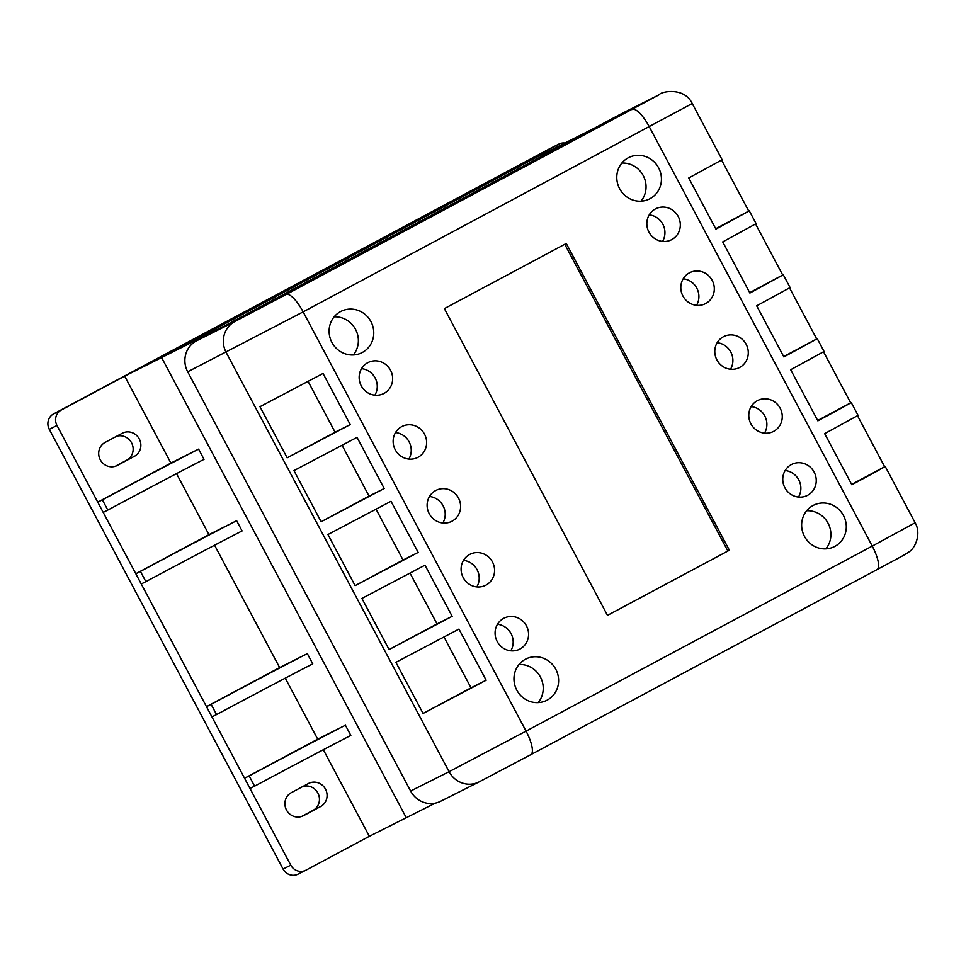 <?xml version="1.0" encoding="UTF-8"?>
<svg xmlns="http://www.w3.org/2000/svg" width="966" height="966" viewBox="0 0 966 966"><rect width="100%" height="100%" fill="white"/><g stroke="black" fill="none" stroke-linecap="round" stroke-linejoin="round"><path stroke-width="1.45" d="M620.546 114.181L659.005 94.825A23.16 22.109 -116.7 0 1 659.464 94.583L621.005 113.952A23.16 22.109 63.3 0 0 620.546 114.181L226.225 325.047L596.795 126.969L532.181 159.499L161.612 357.565L532.181 159.499L495.256 178.082L558.638 144.2A11.58 11.061 63.3 0 1 564.917 143.016M659.005 94.825L286.117 294.521L234.798 321.569L196.339 340.926L226.225 325.047L161.612 357.565L406.275 817.719L161.612 357.565L124.686 376.148L61.293 410.031A11.58 11.061 63.3 0 0 56.982 425.475L290.778 865.174A11.58 11.061 63.3 0 0 305.956 870.185L369.35 836.302L323.32 749.725M435.207 803.157L369.35 836.302M410.622 791.045A23.16 22.109 63.3 0 0 440.544 801.309L479.003 781.953A23.16 22.109 -116.7 0 1 449.081 771.689L410.622 791.045L187.706 371.801L303.143 311.873L692.224 103.507C683.964 86.143 660.019 91.987 659.464 94.583M196.339 340.926A23.16 22.109 63.3 0 0 187.706 371.801M444.372 308.613L566.269 243.456L729.378 550.222L607.481 615.378L444.372 308.613M729.378 550.222L607.469 615.342M564.76 244.265L727.845 550.994M463.475 560.389A17.376 16.591 -116.7 0 1 476.818 586.905M463.209 577.596A17.376 16.591 -116.7 0 1 470.031 554.255A17.376 16.591 -116.7 0 1 492.648 562.321A17.376 16.591 -116.7 0 1 485.644 585.287A17.376 16.591 -116.7 0 1 463.209 577.596M334.139 316.848A23.16 22.109 -116.7 0 1 355.79 329.829A23.16 22.109 -116.7 0 1 353.327 354.957M331.93 342.459A23.16 22.109 -116.7 0 1 341.01 311.342A23.16 22.109 -116.7 0 1 371.185 322.089A23.16 22.109 -116.7 0 1 361.839 352.723A23.16 22.109 -116.7 0 1 331.93 342.459M717.17 342.713A17.376 16.591 -116.7 0 1 730.525 369.229M716.905 359.92A17.376 16.591 -116.7 0 1 723.727 336.579A17.376 16.591 -116.7 0 1 746.356 344.645A17.376 16.591 -116.7 0 1 739.352 367.611A17.376 16.591 -116.7 0 1 716.905 359.92M806.682 510.748A23.16 22.109 -116.7 0 1 828.333 523.729A23.16 22.109 -116.7 0 1 825.87 548.857M804.461 536.359A23.16 22.109 -116.7 0 1 813.553 505.242A23.16 22.109 -116.7 0 1 843.716 515.989A23.16 22.109 -116.7 0 1 834.383 546.623A23.16 22.109 -116.7 0 1 804.461 536.359M683.191 278.8A17.376 16.591 -116.7 0 1 696.534 305.316M682.926 296.007A17.376 16.591 -116.7 0 1 689.748 272.666A17.376 16.591 -116.7 0 1 712.377 280.732A17.376 16.591 -116.7 0 1 705.361 303.71A17.376 16.591 -116.7 0 1 682.926 296.007M361.525 368.65A17.376 16.591 -116.7 0 1 374.88 395.179M361.272 385.869A17.376 16.591 -116.7 0 1 368.082 362.528A17.376 16.591 -116.7 0 1 390.711 370.582A17.376 16.591 -116.7 0 1 383.707 393.56A17.376 16.591 -116.7 0 1 361.272 385.869M497.454 624.29A17.376 16.591 -116.7 0 1 510.797 650.818M497.188 641.496A17.376 16.591 -116.7 0 1 504.01 618.168A17.376 16.591 -116.7 0 1 526.639 626.222A17.376 16.591 -116.7 0 1 519.636 649.2A17.376 16.591 -116.7 0 1 497.188 641.496M429.484 496.476A17.376 16.591 -116.7 0 1 442.839 522.992M429.23 513.683A17.376 16.591 -116.7 0 1 436.052 490.342A17.376 16.591 -116.7 0 1 458.669 498.408A17.376 16.591 -116.7 0 1 451.665 521.386A17.376 16.591 -116.7 0 1 429.23 513.683M621.826 163.073A23.16 22.109 -116.7 0 1 643.477 176.066A23.16 22.109 -116.7 0 1 641.001 201.194M619.604 188.684A23.16 22.109 -116.7 0 1 628.697 157.579A23.16 22.109 -116.7 0 1 658.86 168.326A23.16 22.109 -116.7 0 1 649.526 198.948A23.16 22.109 -116.7 0 1 619.604 188.684M751.15 406.614A17.376 16.591 -116.7 0 1 764.504 433.142M750.896 423.82A17.376 16.591 -116.7 0 1 757.706 400.492A17.376 16.591 -116.7 0 1 780.335 408.546A17.376 16.591 -116.7 0 1 773.331 431.524A17.376 16.591 -116.7 0 1 750.896 423.82M785.129 470.527A17.376 16.591 -116.7 0 1 798.484 497.055M784.875 487.733A17.376 16.591 -116.7 0 1 791.685 464.405A17.376 16.591 -116.7 0 1 814.314 472.459A17.376 16.591 -116.7 0 1 807.31 495.437A17.376 16.591 -116.7 0 1 784.875 487.733M649.212 214.887A17.376 16.591 -116.7 0 1 662.555 241.415M648.947 232.094A17.376 16.591 -116.7 0 1 655.769 208.765A17.376 16.591 -116.7 0 1 678.386 216.819A17.376 16.591 -116.7 0 1 671.382 239.797A17.376 16.591 -116.7 0 1 648.947 232.094M395.505 432.563A17.376 16.591 -116.7 0 1 408.86 459.091M395.251 449.77A17.376 16.591 -116.7 0 1 402.061 426.441A17.376 16.591 -116.7 0 1 424.69 434.495A17.376 16.591 -116.7 0 1 417.686 457.473A17.376 16.591 -116.7 0 1 395.251 449.77M519.008 664.511A23.16 22.109 -116.7 0 1 540.658 677.504A23.16 22.109 -116.7 0 1 538.183 702.62M516.786 690.122A23.16 22.109 -116.7 0 1 525.878 659.005A23.16 22.109 -116.7 0 1 556.042 669.752A23.16 22.109 -116.7 0 1 546.696 700.386A23.16 22.109 -116.7 0 1 516.786 690.122M327.933 534.512L391.001 501.282L418.181 552.407L355.114 585.65L327.933 534.512M293.954 470.611L357.022 437.369L384.202 488.494L321.135 521.737L293.954 470.611M361.912 598.425L424.98 565.195L452.16 616.32L389.093 649.55L361.912 598.425M259.963 406.698L323.03 373.456L350.223 424.593L287.156 457.824L259.963 406.698M395.891 662.338L458.959 629.095L486.152 680.221L423.084 713.463L395.891 662.338M418.181 552.407L403.051 560.026L376.052 509.227M384.202 488.494L369.072 496.113L342.073 445.314M452.16 616.32L437.043 623.927L410.031 573.14M350.223 424.593L335.093 432.2L308.082 381.413M486.152 680.221L471.022 687.84L444.01 637.053M355.114 585.65L403.051 560.026M321.135 521.737L369.072 496.113M389.093 649.55L437.043 623.927M287.156 457.824L335.093 432.2M423.084 713.463L471.022 687.84M789.572 287.916L816.693 338.933L817.272 338.692L783.885 356.937L756.692 305.811L790.091 287.566L783.293 274.779L749.894 293.036L722.713 241.898L756.112 223.653L749.314 210.878L715.915 229.123L688.734 177.998L722.133 159.752L692.224 103.507M755.593 224.003L782.714 275.02L783.293 274.779M823.551 351.829L850.672 402.846L851.263 402.605L842.304 407.652L817.864 420.85L790.671 369.724L824.07 351.479L817.272 338.692M721.602 160.102L748.735 211.107L749.314 210.878M857.53 415.742L884.651 466.747L885.242 466.518L876.295 471.565L851.843 484.763L824.662 433.637L858.062 415.38L851.263 402.605M816.693 338.933L783.68 356.575M782.714 275.02L749.701 292.662M850.672 402.846L817.671 420.488M748.735 211.107L715.721 228.749M884.651 466.747L851.65 484.389M345.393 725.225L350.827 735.44A86.855 0.604 -28 0 0 254.613 786.155L249.18 775.927A86.855 0.604 152 0 1 345.393 725.225L317.693 739.159L285.26 678.144M307.333 653.644L312.767 663.871A86.855 0.604 -28 0 0 216.553 714.574L211.119 704.347A86.855 0.604 152 0 1 307.333 653.644L279.633 667.578L214.573 545.21M236.646 520.71L242.092 530.938A86.855 0.604 -28 0 0 145.866 581.641L140.432 571.413A86.855 0.604 152 0 1 236.646 520.71L208.958 534.645L176.512 473.642M198.598 449.13L204.031 459.357A86.855 0.604 -28 0 0 107.806 510.06L102.372 499.833A86.855 0.604 152 0 1 198.598 449.13L170.897 463.064L124.686 376.148M302.781 786.517A13.029 12.437 -116.7 0 1 312.948 810.402L301.513 816.512M320.64 806.525L303.578 815.642A13.029 12.437 -116.7 0 1 286.419 809.87A13.029 12.437 -116.7 0 1 291.346 792.639L308.408 783.523A13.029 12.437 -116.7 0 1 325.566 789.294A13.029 12.437 -116.7 0 1 320.64 806.525L312.948 810.402M116.572 436.294A13.029 12.437 -116.7 0 1 126.727 460.166L115.292 466.288M134.431 456.302L117.357 465.419A13.029 12.437 -116.7 0 1 100.198 459.647A13.029 12.437 -116.7 0 1 105.125 442.416L122.187 433.287A13.029 12.437 -116.7 0 1 139.346 439.071A13.029 12.437 -116.7 0 1 134.431 456.302L126.727 460.166M558.867 144.079L551.175 147.955A11.58 11.061 63.3 0 0 550.946 148.076L53.601 413.907A11.58 11.061 63.3 0 0 49.29 429.339L283.074 869.038A11.58 11.061 63.3 0 0 298.035 874.17L305.727 870.306M254.613 786.155L250.001 788.473L244.555 778.246L249.18 775.927M317.693 739.159L244.555 778.246M107.806 510.06L103.193 512.391L97.759 502.163L102.372 499.833M170.897 463.064L97.759 502.163M216.553 714.574L211.94 716.893L206.495 706.677L211.119 704.347M279.633 667.578L206.495 706.677M145.866 581.641L141.253 583.971L135.82 573.744L140.432 571.413M208.958 534.645L135.82 573.744M632.307 109.484A23.16 6.883 61.9 0 1 649.333 126.836L872.25 546.08L526.059 731.129L449.081 771.689L226.165 352.445A23.16 22.109 63.3 0 1 234.798 321.569M286.117 294.521A23.16 6.883 61.9 0 1 303.143 311.873L526.059 731.129A23.16 6.883 -118.1 0 1 530.829 754.651L479.003 781.953M479.462 781.711L530.781 754.675A23.16 6.883 -118.1 0 0 530.829 754.651L877.019 569.614A23.16 6.883 -118.1 0 0 872.25 546.08L915.14 522.751C921.588 533.775 915.188 548.495 908.752 552.045C904.043 555.414 895.615 559.483 877.019 569.614A23.16 6.883 -118.1 0 1 876.971 569.638L530.865 754.627M53.601 413.907L61.293 410.031M550.946 148.076L558.638 144.2M283.074 869.038L290.778 865.174M49.29 429.339L56.982 425.475M915.14 522.751L885.242 466.518"/></g></svg>
